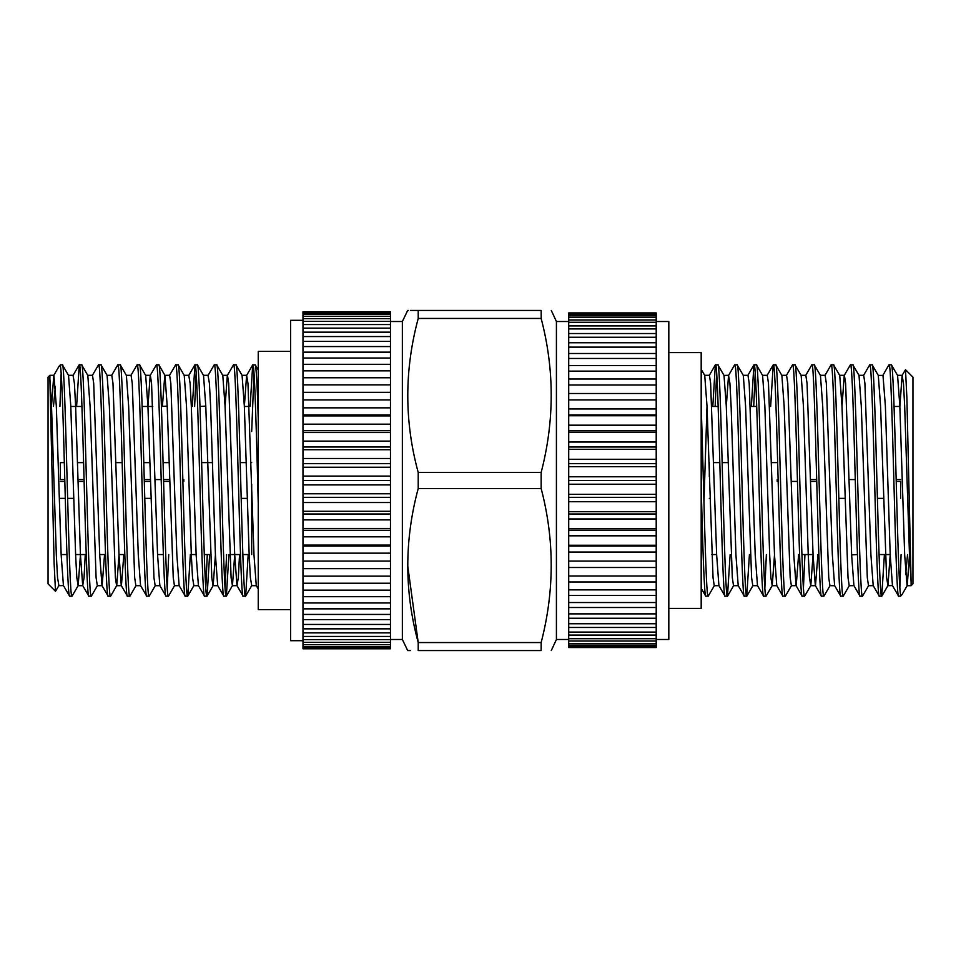 <?xml version="1.0" encoding="UTF-8"?>
<svg xmlns="http://www.w3.org/2000/svg" width="961" height="961" viewBox="0 0 961 961"><rect width="100%" height="100%" fill="white"/><g stroke="black" fill="none" stroke-linecap="round" stroke-linejoin="round"><path stroke-width="1.44" d="M59.017 366.357L60.387 364.796L60.387 365.877C61.9 372.556 63.33 424.498 64.807 480.5C66.405 542.292 68.027 597.826 69.624 596.204L72.099 596.096L78.165 585.585L80.436 554.893M49.888 375.295L48.05 377.132L48.05 583.868L55.498 591.315L54.104 563.014L49.888 378.874L49.888 375.295L53.924 375.295L56.327 406.107L61.156 554.893L63.426 585.585L69.624 596.204M60.387 364.796L62.453 364.904L68.531 375.415L70.79 406.107L75.619 554.893L76.82 577.693L78.165 585.585M62.321 364.796C65.54 357.648 68.748 603.352 71.967 596.204M76.592 406.455L79.27 364.796C82.478 357.648 85.697 603.352 88.905 596.204L91.379 596.096L97.457 585.585M79.138 364.904L73.06 375.415L74.405 383.307L75.619 406.107L80.436 554.893L82.706 585.585L88.905 596.204M79.27 364.796L81.733 364.904L87.811 375.415L90.082 406.107L96.1 577.693L97.313 585.705L102.13 585.705L104.557 554.545M81.613 364.796C84.82 357.648 88.04 603.352 91.247 596.204M92.352 375.415L98.551 364.796C101.77 357.648 104.977 603.352 108.197 596.204L110.659 596.096L116.737 585.585L119.008 554.893M87.667 375.295L92.484 375.295L93.697 383.307L99.716 554.893L101.986 585.585L108.197 596.204M98.551 364.796L101.025 364.904L107.091 375.415L109.362 406.107L115.392 577.693L116.593 585.705L121.41 585.705L123.837 554.545M100.893 364.796C104.1 357.648 107.32 603.352 110.539 596.204M111.632 375.415L117.831 364.796C121.05 357.648 124.269 603.352 127.477 596.204L129.951 596.096L136.018 585.585M106.947 375.295L111.776 375.295L112.978 383.307L119.008 554.893L121.278 585.585L127.477 596.204M117.831 364.796L120.305 364.904L126.384 375.415L128.642 406.107L134.672 577.693L135.873 585.705L140.702 585.705M120.173 364.796C123.392 357.648 126.6 603.352 129.819 596.204M130.912 375.415L137.123 364.796C140.33 357.648 143.549 603.352 146.757 596.204L149.231 596.096L155.31 585.585M126.239 375.295L131.056 375.295L132.258 383.307L138.288 554.893L140.558 585.585L146.757 596.204M137.123 364.796L139.585 364.904L145.664 375.415L147.934 406.107L153.952 577.693L155.165 585.705L159.982 585.705M139.465 364.796C142.672 357.648 145.892 603.352 149.099 596.204M147.922 406.455L150.204 375.415L156.403 364.796C159.622 357.648 162.829 603.352 166.049 596.204L168.511 596.096L174.59 585.585M145.519 375.295L150.336 375.295L151.55 383.307L157.568 554.893L159.838 585.585L166.049 596.204M156.403 364.796L158.877 364.904L164.944 375.415L167.214 406.107L173.244 577.693L174.446 585.705L179.263 585.705M158.745 364.796C161.953 357.648 165.172 603.352 168.391 596.204M169.484 375.415L175.683 364.796C178.902 357.648 182.122 603.352 185.329 596.204L187.803 596.096L190.35 554.545M162.385 406.455L164.799 375.295L169.629 375.295L170.83 383.307L176.86 554.893L179.13 585.585L185.329 596.204M175.683 364.796L178.157 364.904L184.236 375.415L186.494 406.107L191.323 554.893L192.524 577.693L193.87 585.585L187.803 596.096M178.025 364.796C181.245 357.648 184.452 603.352 187.671 596.204M192.296 406.455L194.975 364.796C198.182 357.648 201.402 603.352 204.609 596.204L207.083 596.096L209.63 554.545M194.843 364.904L188.764 375.415L190.11 383.307L191.323 406.107L196.14 554.893L198.41 585.585L204.609 596.204M194.975 364.796L197.437 364.904L203.516 375.415L205.786 406.107L211.804 577.693L213.018 585.705L217.835 585.705M197.317 364.796C200.525 357.648 203.744 603.352 206.951 596.204M223.901 596.204L217.691 585.585L215.42 554.893L210.603 406.107L209.402 383.307L208.056 375.415L214.255 364.796C217.474 357.648 220.682 603.352 223.901 596.204L226.364 596.096L228.922 554.545M214.255 364.796L216.73 364.904L222.796 375.415L225.066 406.107L231.096 577.693L232.442 585.585L234.712 554.893M216.597 364.796C219.805 357.648 223.024 603.352 226.243 596.204M225.054 406.455L227.337 375.415L233.535 364.796C236.754 357.648 239.974 603.352 243.181 596.204L245.656 596.096L248.202 554.545M222.652 375.295L227.481 375.295L228.682 383.307L234.712 554.893L236.983 585.585L243.181 596.204M233.535 364.796L236.01 364.904L242.088 375.415L244.346 406.107L249.175 554.893L250.377 577.693L251.722 585.585L245.656 596.096M235.877 364.796C239.097 357.648 242.304 603.352 245.523 596.204M59.918 406.455L61.156 373.12M167.214 587.88L168.728 554.545M194.627 406.455L196.14 373.12M205.786 587.88L207.288 554.545M225.066 587.88L226.58 554.545M250.148 406.455L252.695 364.904L255.29 364.904L258.245 370.009M251.686 431.465L253.992 373.12M53.468 406.455L55.354 386.514M49.888 378.874L51.51 406.107L56.327 554.893L57.54 577.693L58.885 585.585L55.498 591.315M249.163 554.545L242.845 554.545M240.502 554.545L229.871 554.545M210.591 554.545L204.273 554.545M196.128 554.545L191.311 554.545M163.37 554.545L157.556 554.545M124.798 554.545L118.996 554.545M105.518 554.545L99.704 554.545M86.226 554.545L75.607 554.545M66.946 554.545L61.144 554.545M249.187 406.455L244.37 406.455M205.786 406.107L199.996 406.455M167.214 406.107L161.424 406.455M152.763 406.455L142.144 406.455M81.949 406.455L70.814 406.455M251.686 554.545L251.686 484.332M241.163 498.399L247.277 498.399M201.666 462.601L212.501 462.601M240.238 462.601L246.244 462.601M251.073 462.601L251.686 462.601M169.112 462.625L163.106 462.625M149.832 462.625L143.814 462.625M122.191 462.625L116.089 462.625M83.619 462.625L77.517 462.625M64.339 462.625L60.387 462.625L60.387 479.575L63.474 479.575M155.141 479.575L161.196 479.575L155.141 479.575M182.83 479.575L183.815 479.575L183.815 481.425L182.878 481.425L183.815 481.425L183.815 479.575L182.83 479.575M169.653 481.425L163.586 481.425M150.372 481.425L144.306 481.425L150.372 481.425M84.112 481.425L78.057 481.425L84.112 481.425M63.474 481.425L60.387 481.425M60.387 498.375L65.264 498.375M67.606 498.375L73.721 498.375M144.751 498.375L150.853 498.375M169.604 479.575L163.538 479.575M150.312 479.575L144.258 479.575M84.063 479.575L77.997 479.575M390.478 321.515L402.359 321.515L402.359 639.485L407.692 650.561M407.692 565.536L418.215 642.549L418.215 650.561C404.293 650.561 404.293 650.561 418.215 650.561L541.151 650.561C554.557 650.561 554.557 650.561 541.151 650.561C554.557 650.561 554.557 650.561 541.151 650.561L541.151 642.549L418.215 642.549C404.305 591.52 404.305 540.178 418.215 488.512L541.151 488.512C554.557 539.565 554.557 590.907 541.151 642.549M410.527 650.561L408.461 650.561M418.215 472.488C404.305 421.459 404.305 370.117 418.215 318.451L541.151 318.451C554.557 369.505 554.557 420.846 541.151 472.488L418.215 472.488L418.215 488.512M541.151 472.488L541.151 488.512M568.708 321.515L556.419 321.515L556.419 639.485L551.29 650.561M290.606 351.402L258.245 351.402L258.245 609.598L290.606 609.598M302.979 320.313L290.606 320.313L290.606 640.687L302.979 640.687M656.207 321.515L668.82 321.515L668.82 639.485L656.207 639.485M668.82 352.603L701.182 352.603L701.182 608.397L668.82 608.397M901.983 594.643L900.613 596.204L900.613 595.123C899.1 588.444 897.67 536.502 896.193 480.5C894.595 418.708 892.973 363.174 891.376 364.796L888.901 364.904L882.835 375.415L878.294 375.415L872.216 364.904L869.753 364.796L863.543 375.415M911.112 585.705L912.95 583.868L912.95 377.132L905.502 369.685L906.896 397.986L911.112 582.126L911.112 585.705L907.076 585.705L904.673 554.893L899.844 406.107L897.574 375.415L891.376 364.796M900.613 596.204L898.547 596.096L892.469 585.585L890.21 554.893L885.381 406.107L882.979 375.295M898.679 596.204C895.46 603.352 892.252 357.648 889.033 364.796M884.408 554.545L881.73 596.204C878.522 603.352 875.303 357.648 872.095 364.796M881.73 596.204L879.267 596.096L873.189 585.585L870.918 554.893L864.9 383.307L863.687 375.295L858.87 375.295M879.387 596.204C876.18 603.352 872.96 357.648 869.753 364.796M868.648 585.585L862.449 596.204C859.23 603.352 856.023 357.648 852.803 364.796L850.341 364.904L844.263 375.415L841.98 406.455M873.333 585.705L868.516 585.705L867.302 577.693L861.284 406.107L859.014 375.415L852.803 364.796M862.449 596.204L859.975 596.096L853.909 585.585L851.638 554.893L845.608 383.307L844.407 375.295L839.59 375.295M860.107 596.204C856.9 603.352 853.68 357.648 850.461 364.796M849.368 585.585L843.169 596.204C839.95 603.352 836.731 357.648 833.523 364.796L831.049 364.904L824.982 375.415M854.053 585.705L849.224 585.705L848.022 577.693L841.992 406.107L839.722 375.415L833.523 364.796M843.169 596.204L840.695 596.096L834.616 585.585L832.358 554.893L826.328 383.307L825.127 375.295L820.298 375.295M840.827 596.204C837.608 603.352 834.4 357.648 831.181 364.796M830.088 585.585L823.877 596.204C820.67 603.352 817.451 357.648 814.243 364.796L811.769 364.904L805.69 375.415M834.761 585.705L829.944 585.705L828.742 577.693L822.712 406.107L820.442 375.415L814.243 364.796M823.877 596.204L821.415 596.096L815.336 585.585L813.066 554.893L807.048 383.307L805.835 375.295L801.018 375.295M821.535 596.204C818.328 603.352 815.108 357.648 811.901 364.796M813.066 554.893L810.796 585.585L804.597 596.204C801.378 603.352 798.171 357.648 794.951 364.796L792.489 364.904L786.41 375.415M810.796 585.585L809.45 577.693L808.249 554.893L803.432 406.107L801.162 375.415L794.951 364.796M804.597 596.204L802.123 596.096L796.056 585.585L793.786 554.893L787.756 383.307L786.554 375.295L781.737 375.295M802.255 596.204C799.047 603.352 795.828 357.648 792.609 364.796M791.516 585.585L785.317 596.204C782.098 603.352 778.878 357.648 775.671 364.796L773.197 364.904L770.65 406.455M798.615 554.545L796.201 585.705L791.371 585.705L790.17 577.693L784.14 406.107L781.87 375.415L775.671 364.796M785.317 596.204L782.843 596.096L776.764 585.585L774.506 554.893L768.476 383.307L767.274 375.295L762.445 375.295M782.975 596.204C779.755 603.352 776.548 357.648 773.329 364.796M774.506 554.893L772.236 585.585L766.025 596.204C762.818 603.352 759.598 357.648 756.391 364.796L753.917 364.904L751.37 406.455M772.236 585.585L770.89 577.693L769.677 554.893L764.86 406.107L762.59 375.415L756.391 364.796M766.025 596.204L763.563 596.096L757.484 585.585L755.214 554.893L749.196 383.307L747.982 375.295L743.165 375.295M763.683 596.204C760.475 603.352 757.256 357.648 754.049 364.796M749.424 554.545L746.745 596.204C743.526 603.352 740.318 357.648 737.099 364.796L734.636 364.904L728.558 375.415L726.288 406.107M757.628 585.705L752.811 585.705L751.598 577.693L745.58 406.107L743.309 375.415L737.099 364.796M746.745 596.204L744.27 596.096L738.204 585.585L735.934 554.893L731.117 406.107L729.904 383.307L728.558 375.415M744.403 596.204C741.195 603.352 737.976 357.648 734.757 364.796M730.144 554.545L727.465 596.204C724.246 603.352 721.026 357.648 717.819 364.796L715.344 364.904L712.798 406.455M738.348 585.705L733.519 585.705L732.318 577.693L726.288 406.107L724.017 375.415L717.819 364.796M727.465 596.204L724.99 596.096L718.912 585.585L716.654 554.893L710.623 383.307L709.422 375.295L704.593 375.295M725.123 596.204C721.903 603.352 718.696 357.648 715.477 364.796M901.082 554.545L899.844 587.88M804.934 554.545L803.432 587.88M766.373 554.545L764.86 587.88M755.214 373.12L753.712 406.455M716.654 373.12L715.14 406.455M714.383 585.585L708.173 596.204L705.71 596.096L701.182 588.264M907.532 554.545L905.646 574.486M911.112 582.126L909.49 554.893L904.673 406.107L903.46 383.307L902.115 375.415L905.502 369.685M711.837 406.455L718.155 406.455M750.409 406.455L756.727 406.455M894.054 406.455L899.856 406.455L902.115 375.415M711.813 554.545L716.63 554.545M801.918 554.545L813.054 554.545M851.638 554.893L857.428 554.545M879.051 554.545L890.186 554.545M709.314 476.668L709.314 462.601M777.689 462.625L771.575 462.601M728.186 462.601L722.179 462.601M719.837 462.601L713.723 462.601M709.927 498.399L709.314 498.399M838.809 498.375L844.911 498.375M877.381 498.375L883.483 498.375M897.526 481.425L900.613 481.425L900.613 498.375M816.742 481.425L810.688 481.425L816.742 481.425M797.462 481.425L791.396 481.425L797.462 481.425M778.17 481.425L777.185 481.425L777.185 479.575L778.122 479.575L777.185 479.575L777.185 481.425L778.17 481.425M810.628 479.575L816.694 479.575M897.526 479.575L900.613 479.575M855.266 479.575L849.2 479.575M901.574 595.231L900.613 595.123M909.49 554.893L907.22 585.585L901.898 594.799M890.21 554.893L887.94 585.585L886.595 577.693L880.564 406.107L878.294 375.415M724.017 375.415L728.702 375.295M719.056 585.705L714.239 585.705L713.038 577.693L707.008 406.107L704.737 375.415L701.182 369.264M701.182 390.719L701.182 376.688M701.182 369.865L701.182 405.53C703.536 474.926 705.842 600.997 708.173 596.204M887.796 585.705L892.469 585.585M817.907 554.545L815.481 585.705L810.664 585.705M707.008 406.107L703.945 503.023M701.182 545.091L701.182 514.207M705.83 596.204C704.281 597.502 702.755 546.797 701.182 487.119L701.182 538.04M701.182 574.762L701.182 584.756M390.478 497.342L302.979 497.342L302.979 493.762L390.478 493.762L390.478 502.519L302.979 502.519L302.979 497.342M390.478 514.003L302.979 514.003L302.979 511.276L390.478 511.276L390.478 519.889L302.979 519.889L302.979 514.003M390.478 530.292L302.979 530.292L302.979 528.466L390.478 528.466L390.478 536.827L302.979 536.827L302.979 530.292M390.478 546.04L302.979 546.04L302.979 545.115L390.478 545.115L390.478 553.152L302.979 553.152L302.979 546.04M302.979 561.068L390.478 561.068L390.478 568.684L302.979 568.684L302.979 553.152M302.979 576.132L390.478 576.132L390.478 583.243L302.979 583.243L302.979 568.684M302.979 590.15L390.478 590.15L390.478 596.685L302.979 596.685L302.979 583.243M302.979 602.967L390.478 602.967L390.478 608.854L302.979 608.854L302.979 596.685M302.979 614.439L390.478 614.439L390.478 619.605L302.979 619.605L302.979 608.854M302.979 624.446L390.478 624.446L390.478 628.842L302.979 628.842L302.979 619.605M302.979 632.867L390.478 632.867L390.478 636.446L302.979 636.446L302.979 628.842M302.979 639.63L390.478 639.63L390.478 642.356L302.979 642.356L302.979 636.446M302.979 644.651L390.478 644.651L390.478 646.477L302.979 646.477L302.979 642.356M302.979 647.87L390.478 647.87L390.478 648.783L302.979 648.783L302.979 646.477M302.979 648.783L390.478 648.783M302.979 311.748L390.478 311.748L302.979 311.748L390.478 312.217L390.478 313.13L302.979 313.13L302.979 312.217M390.478 314.523L390.478 316.349L302.979 316.349L302.979 314.523L390.478 314.523L390.478 313.13M390.478 318.644L390.478 321.37L302.979 321.37L302.979 318.644L390.478 318.644L390.478 316.349M390.478 324.554L390.478 328.133L302.979 328.133L302.979 324.554L390.478 324.554L390.478 321.37M390.478 332.158L390.478 336.554L302.979 336.554L302.979 332.158L390.478 332.158L390.478 328.133M390.478 341.395L390.478 346.561L302.979 346.561L302.979 341.395L390.478 341.395L390.478 336.554M390.478 352.146L390.478 358.033L302.979 358.033L302.979 352.146L390.478 352.146L390.478 346.561M390.478 364.315L390.478 370.85L302.979 370.85L302.979 364.315L390.478 364.315L390.478 358.033M390.478 377.757L390.478 384.868L302.979 384.868L302.979 377.757L390.478 377.757L390.478 370.85M390.478 407.848L390.478 399.932L302.979 399.932L302.979 392.316L390.478 392.316L390.478 399.932L302.979 399.932L302.979 407.848L390.478 407.848L390.478 414.96L302.979 414.96L302.979 407.848M390.478 414.96L390.478 415.885L302.979 415.885L302.979 414.96M390.478 430.708L302.979 430.708L302.979 424.173L390.478 424.173L390.478 432.534L302.979 432.534L302.979 430.708M390.478 446.997L302.979 446.997L302.979 441.111L390.478 441.111L390.478 449.724L302.979 449.724L302.979 446.997M390.478 463.658L302.979 463.658L302.979 458.481L390.478 458.481L390.478 467.238L302.979 467.238L302.979 463.658M390.478 480.5L302.979 480.5L302.979 476.103L390.478 476.103L390.478 484.897L302.979 484.897L302.979 480.5M568.708 511.708L568.708 514.003L656.207 514.003L656.207 511.708L568.708 511.708L568.708 501.714L656.207 501.714L656.207 494.314L568.708 494.314L568.708 497.342L656.207 497.342M568.708 514.003L568.708 518.976L656.207 518.976L656.207 514.003M568.708 528.742L568.708 530.292L656.207 530.292L656.207 528.742L568.708 528.742L568.708 518.976M568.708 530.292L568.708 535.818L656.207 535.818L656.207 530.292M568.708 545.259L568.708 546.04L656.207 546.04L656.207 545.259L568.708 545.259L568.708 535.818M568.708 546.04L568.708 552.046L656.207 552.046L656.207 546.04M656.207 561.068L568.708 561.068L568.708 567.507L656.207 567.507L656.207 552.046M656.207 575.987L568.708 575.987L568.708 581.994L656.207 581.994L656.207 567.507M656.207 589.862L568.708 589.862L568.708 595.388L656.207 595.388L656.207 581.994M656.207 602.535L568.708 602.535L568.708 607.508L656.207 607.508L656.207 595.388M656.207 613.875L568.708 613.875L568.708 618.247L656.207 618.247L656.207 607.508M656.207 623.761L568.708 623.761L568.708 627.473L656.207 627.473L656.207 618.247M656.207 632.074L568.708 632.074L568.708 635.089L656.207 635.089L656.207 627.473M656.207 638.717L568.708 638.717L568.708 641.011L656.207 641.011L656.207 635.089M656.207 643.63L568.708 643.63L568.708 645.179L656.207 645.179L656.207 641.011M656.207 646.765L568.708 646.765L568.708 647.534L656.207 647.534L656.207 645.179M656.207 647.534L568.708 647.534M656.207 312.938L568.708 312.938L656.207 312.938L568.708 313.466L568.708 314.235L656.207 314.235L656.207 313.466M568.708 315.821L568.708 317.37L656.207 317.37L656.207 315.821L568.708 315.821L568.708 314.235M568.708 319.989L568.708 322.283L656.207 322.283L656.207 319.989L568.708 319.989L568.708 317.37M568.708 325.911L568.708 328.926L656.207 328.926L656.207 325.911L568.708 325.911L568.708 322.283M568.708 333.527L568.708 337.239L656.207 337.239L656.207 333.527L568.708 333.527L568.708 328.926M568.708 342.753L568.708 347.125L656.207 347.125L656.207 342.753L568.708 342.753L568.708 337.239M568.708 353.492L568.708 358.465L656.207 358.465L656.207 353.492L568.708 353.492L568.708 347.125M568.708 365.612L568.708 371.138L656.207 371.138L656.207 365.612L568.708 365.612L568.708 358.465M568.708 379.006L568.708 385.013L656.207 385.013L656.207 379.006L568.708 379.006L568.708 371.138M568.708 393.493L568.708 399.932L656.207 399.932L656.207 393.493L568.708 393.493L568.708 385.013M568.708 408.954L568.708 399.932L656.207 399.932L656.207 408.954L568.708 408.954L568.708 414.96L656.207 414.96L656.207 408.954M568.708 414.96L568.708 415.741L656.207 415.741L656.207 414.96M568.708 425.182L568.708 430.708L656.207 430.708L656.207 425.182L568.708 425.182L568.708 415.741M568.708 430.708L568.708 432.258L656.207 432.258L656.207 430.708M568.708 442.024L568.708 446.997L656.207 446.997L656.207 442.024L568.708 442.024L568.708 432.258M568.708 446.997L568.708 449.292L656.207 449.292L656.207 446.997M568.708 459.286L568.708 463.658L656.207 463.658L656.207 459.286L568.708 459.286L568.708 449.292M568.708 463.658L568.708 466.686L656.207 466.686L656.207 463.658M568.708 497.342L568.708 501.714M568.708 476.788L568.708 480.5L656.207 480.5L656.207 476.788L568.708 476.788L568.708 466.686M568.708 480.5L568.708 484.212L656.207 484.212L656.207 480.5M541.223 318.704L541.151 310.439C554.557 310.439 554.557 310.439 541.151 310.439C554.557 310.439 554.557 310.439 541.151 310.439L418.215 310.439C404.293 310.439 404.293 310.439 418.215 310.439L418.215 318.451M402.359 321.515L407.692 310.439L408.461 310.439M410.527 310.439L418.215 310.439M656.207 518.976L656.207 528.742M656.207 535.818L656.207 545.259M656.207 314.235L656.207 315.821M656.207 317.37L656.207 319.989M656.207 322.283L656.207 325.911M656.207 328.926L656.207 333.527M656.207 337.239L656.207 342.753M656.207 347.125L656.207 353.492M656.207 358.465L656.207 365.612M656.207 371.138L656.207 379.006M656.207 385.013L656.207 393.493M656.207 415.741L656.207 425.182M656.207 432.258L656.207 442.024M656.207 449.292L656.207 459.286M656.207 466.686L656.207 476.788M656.207 484.212L656.207 494.314M656.207 501.714L656.207 511.708M568.708 484.212L568.708 494.314M568.708 645.179L568.708 646.765M568.708 641.011L568.708 643.63M568.708 635.089L568.708 638.717M568.708 627.473L568.708 632.074M568.708 618.247L568.708 623.761M568.708 607.508L568.708 613.875M568.708 595.388L568.708 602.535M568.708 581.994L568.708 589.862M568.708 567.507L568.708 575.987M568.708 552.046L568.708 561.068M390.478 502.519L390.478 511.276M390.478 519.889L390.478 528.466M390.478 536.827L390.478 545.115M390.478 553.152L390.478 561.068M390.478 568.684L390.478 576.132M390.478 583.243L390.478 590.15M390.478 596.685L390.478 602.967M390.478 608.854L390.478 614.439M390.478 619.605L390.478 624.446M390.478 628.842L390.478 632.867M390.478 636.446L390.478 639.63M390.478 642.356L390.478 644.651M390.478 646.477L390.478 647.87M390.478 384.868L390.478 392.316M390.478 415.885L390.478 424.173M390.478 432.534L390.478 441.111M390.478 449.724L390.478 458.481M390.478 467.238L390.478 476.103M390.478 484.897L390.478 493.762M302.979 467.238L302.979 476.103M302.979 449.724L302.979 458.481M302.979 432.534L302.979 441.111M302.979 415.885L302.979 424.173M302.979 384.868L302.979 392.316M302.979 370.85L302.979 377.757M302.979 358.033L302.979 364.315M302.979 346.561L302.979 352.146M302.979 336.554L302.979 341.395M302.979 328.133L302.979 332.158M302.979 321.37L302.979 324.554M302.979 316.349L302.979 318.644M302.979 313.13L302.979 314.523M302.979 536.827L302.979 545.115M302.979 519.889L302.979 528.466M302.979 484.897L302.979 493.762M302.979 502.519L302.979 511.276M59.426 365.769L60.387 365.877M252.827 364.796C254.617 362.225 256.479 435.333 258.245 503.408M51.51 406.107L53.78 375.415L59.102 366.201M63.426 585.585L58.741 585.705M82.706 585.585L84.051 577.693L85.277 554.545M236.983 585.585L238.328 577.693L239.541 554.545M244.334 406.455L246.617 375.415L247.962 383.307L253.992 554.893L256.263 585.585L258.245 589.021M207.083 596.096L213.162 585.585L215.42 554.893M255.17 364.796C256.203 366.165 257.236 384.136 258.245 418.684M390.478 639.485L402.359 639.485M556.419 639.485L568.708 639.485M887.94 585.585L881.862 596.096M752.943 585.585L746.877 596.096M733.663 585.585L727.585 596.096M902.259 375.295L897.442 375.295M776.908 585.705L772.091 585.705M773.197 364.904L767.13 375.415M753.917 364.904L747.838 375.415M715.344 364.904L709.278 375.415M556.419 321.515L551.29 310.439M252.695 364.904L246.617 375.415M73.204 375.295L68.387 375.295M82.85 585.705L78.021 585.705M188.909 375.295L184.092 375.295M198.555 585.705L193.726 585.705M208.189 375.295L203.372 375.295M237.115 585.705L232.298 585.705M246.761 375.295L241.944 375.295M256.407 585.705L251.578 585.705M232.442 585.585L226.364 596.096"/></g></svg>
